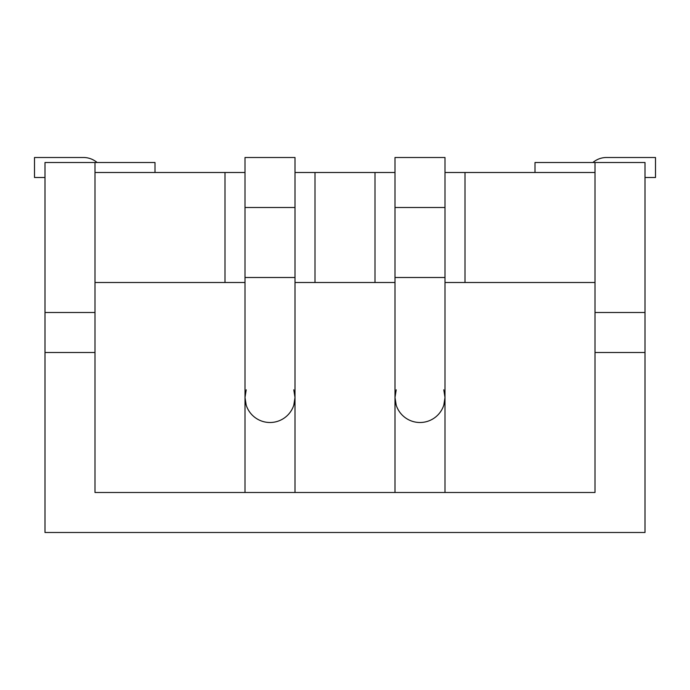 <?xml version="1.0" encoding="UTF-8"?>
<svg xmlns="http://www.w3.org/2000/svg" width="690" height="690" viewBox="0 0 690 690"><rect width="100%" height="100%" fill="white"/><g stroke="black" fill="none" stroke-linecap="round" stroke-linejoin="round"><path stroke-width="1.03" d="M315.002 282.503L374.998 282.503L374.998 172.5L315.002 172.5L315.002 282.503L295.001 282.503M595.004 172.5L465 172.5L465 282.503L595.004 282.503M394.999 172.5L374.998 172.5M465 172.5L444.998 172.5M245.002 172.5L94.996 172.5M315.002 172.5L295.001 172.5M374.998 282.503L394.999 282.503M444.998 282.503L465 282.503M94.996 282.503L225 282.503L225 172.5M225 282.503L245.002 282.503M645.003 352.504L595.004 352.504L595.004 492.496L94.996 492.496L94.996 352.504L44.997 352.504L44.997 532.499L645.003 532.499L645.003 162.504L535 162.504L535 172.5M94.996 162.504L94.996 312.501L44.997 312.501L44.997 162.504L155 162.504L155 172.5M44.997 312.501L44.997 352.504M595.004 352.504L595.004 312.501L645.003 312.501M595.004 312.501L595.004 162.504M94.996 312.501L94.996 352.504M295.001 492.496L295.001 157.501L245.002 157.501L245.002 492.496M295.001 207.5L245.002 207.5M295.001 277.501L245.002 277.501M246.209 405.203L245.002 397.5A25.004 25.004 0 0 0 269.997 422.504A25.004 25.004 0 0 0 295.001 397.5L293.793 405.203M444.998 492.496L444.998 157.501L394.999 157.501L394.999 492.496M444.998 207.5L394.999 207.5M444.998 277.501L394.999 277.501M396.207 405.203L394.999 397.5A25.004 25.004 0 0 0 420.003 422.504A25.004 25.004 0 0 0 444.998 397.5L443.791 405.203M645.003 177.503L655.5 177.503L655.5 157.501L606.501 157.501A21.002 21.002 0 0 0 592.9 162.504M97.1 162.504A21.002 21.002 0 0 0 83.499 157.501L34.5 157.501L34.5 177.503L44.997 177.503M245.002 397.5L246.209 389.798M293.793 389.798L295.001 397.5M394.999 397.5L396.207 389.798M443.791 389.798L444.998 397.5"/></g></svg>

